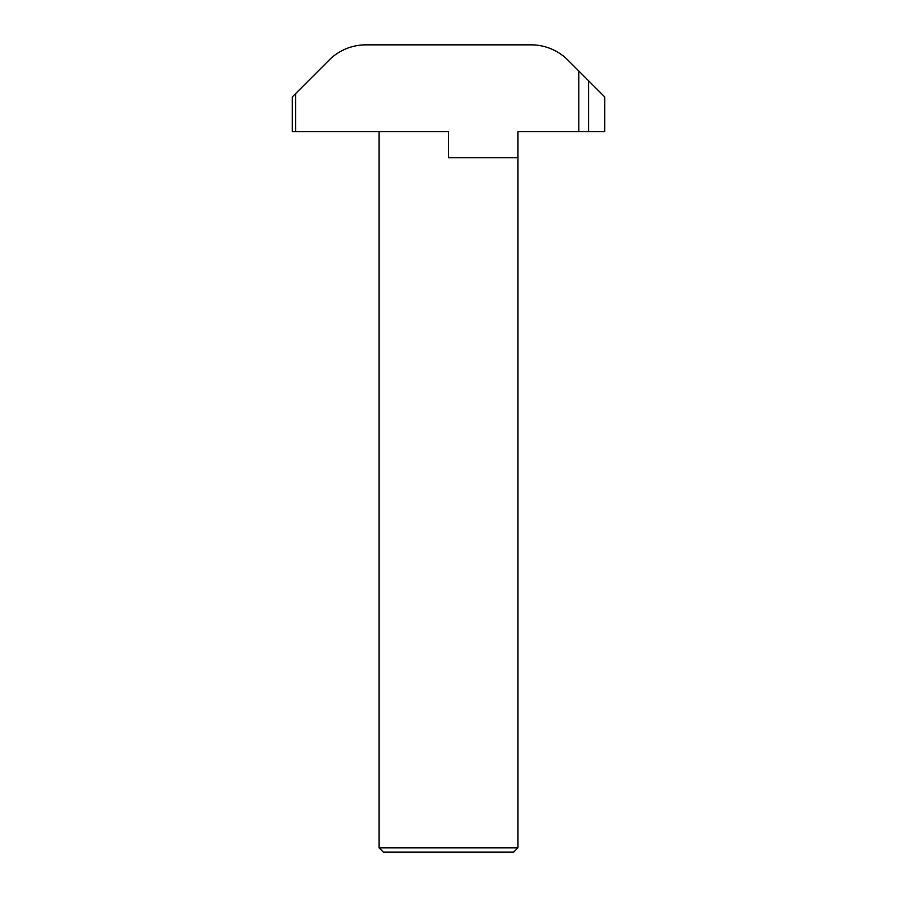 <?xml version="1.0" encoding="UTF-8"?>
<svg xmlns="http://www.w3.org/2000/svg" width="897" height="897" viewBox="0 0 897 897"><rect width="100%" height="100%" fill="white"/><g stroke="black" fill="none" stroke-linecap="round" stroke-linejoin="round"><path stroke-width="1.35" d="M513.6 852.15L383.4 852.15L379.05 847.811L517.95 847.811L513.6 852.15M588.578 80.752L604.746 96.932L604.746 131.657L588.578 131.657L588.578 80.752L567.924 60.11A52.082 52.082 0 0 0 531.091 44.85L365.909 44.85A52.082 52.082 0 0 0 329.076 60.11L292.254 96.932L292.254 131.657L305.72 131.657M379.05 847.811L379.05 131.657L448.5 131.657L295.718 131.657L295.718 93.456M578.823 71.009L578.823 131.657L517.95 131.657L517.95 847.811M588.578 131.657L578.823 131.657M448.5 131.657L448.5 157.704L517.95 157.704"/></g></svg>
